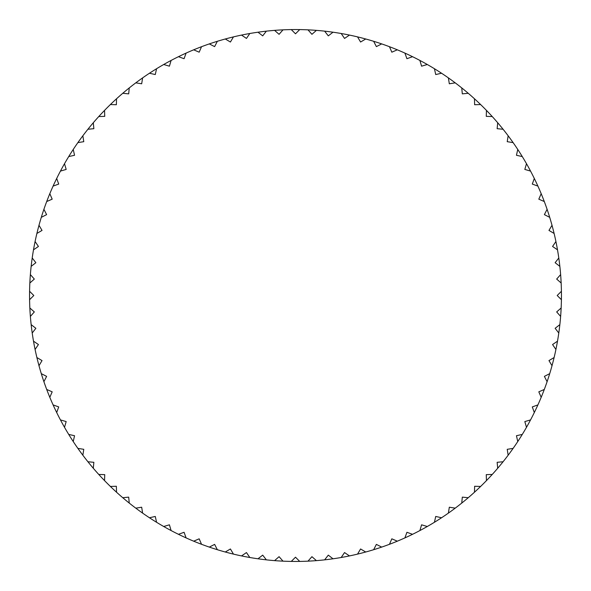 <?xml version="1.0" encoding="UTF-8"?>
<svg xmlns="http://www.w3.org/2000/svg" width="591" height="591" viewBox="0 0 591 591"><rect width="100%" height="100%" fill="white"/><g stroke="black" fill="none" stroke-linecap="round" stroke-linejoin="round"><path stroke-width="0.89" d="M29.587 299.718A265.95 265.95 0 0 1 29.55 295.5A265.95 265.95 0 0 1 29.587 291.282L33.805 295.5L29.587 299.718A265.95 265.95 0 0 0 29.846 307.985L34.322 311.93L30.37 316.414A265.95 265.95 0 0 0 31.153 324.636L35.866 328.3L32.209 333.014A265.95 265.95 0 0 0 33.502 341.184L38.437 344.538L35.083 349.473A265.95 265.95 0 0 0 36.886 357.54L42.027 360.584L38.991 365.718A265.95 265.95 0 0 0 41.296 373.66L46.615 376.371L43.904 381.69A265.95 265.95 0 0 0 46.704 389.462L52.185 391.833L49.814 397.315A265.95 265.95 0 0 0 53.094 404.901L58.708 406.926L56.692 412.54A265.95 265.95 0 0 0 60.445 419.906L66.177 421.575L64.508 427.308A265.95 265.95 0 0 0 68.719 434.422L74.547 435.722L73.24 441.551A265.95 265.95 0 0 0 77.886 448.384L83.782 449.323L82.851 455.218A265.95 265.95 0 0 0 87.919 461.748L93.858 462.31L93.297 468.257A265.95 265.95 0 0 0 98.763 474.455L104.733 474.639L104.548 480.609A265.95 265.95 0 0 0 110.391 486.452L116.361 486.267L116.545 492.237A265.95 265.95 0 0 0 122.743 497.703L128.69 497.142L129.252 503.081A265.95 265.95 0 0 0 135.782 508.149L141.677 507.218L142.616 513.114A265.95 265.95 0 0 0 149.449 517.76L155.278 516.453L156.578 522.281A265.95 265.95 0 0 0 163.692 526.492L169.425 524.823L171.095 530.555A265.95 265.95 0 0 0 178.46 534.308L184.074 532.292L186.099 537.906A265.95 265.95 0 0 0 193.685 541.186L199.167 538.815L201.538 544.296A265.95 265.95 0 0 0 209.31 547.096L214.629 544.385L217.34 549.704A265.95 265.95 0 0 0 225.282 552.009L230.416 548.973L233.46 554.114A265.95 265.95 0 0 0 241.527 555.917L246.462 552.563L249.816 557.498A265.95 265.95 0 0 0 257.986 558.79L262.7 555.134L266.364 559.847A265.95 265.95 0 0 0 274.586 560.63L279.07 556.678L283.015 561.154A265.95 265.95 0 0 0 291.282 561.413L295.5 557.195L299.718 561.413A265.95 265.95 0 0 0 307.985 561.154L311.93 556.678L316.414 560.63A265.95 265.95 0 0 0 324.636 559.847L328.3 555.134L333.014 558.79A265.95 265.95 0 0 0 341.184 557.498L344.538 552.563L349.473 555.917A265.95 265.95 0 0 0 357.54 554.114L360.584 548.973L365.718 552.009A265.95 265.95 0 0 0 373.66 549.704L376.371 544.385L381.69 547.096A265.95 265.95 0 0 0 389.462 544.296L391.833 538.815L397.315 541.186A265.95 265.95 0 0 0 404.901 537.906L406.926 532.292L412.54 534.308A265.95 265.95 0 0 0 419.906 530.555L421.575 524.823L427.308 526.492A265.95 265.95 0 0 0 434.422 522.281L435.722 516.453L441.551 517.76A265.95 265.95 0 0 0 448.384 513.114L449.323 507.218L455.218 508.149A265.95 265.95 0 0 0 461.748 503.081L462.31 497.142L468.257 497.703A265.95 265.95 0 0 0 474.455 492.237L474.639 486.267L480.609 486.452A265.95 265.95 0 0 0 486.452 480.609L486.267 474.639L492.237 474.455A265.95 265.95 0 0 0 497.703 468.257L497.142 462.31L503.081 461.748A265.95 265.95 0 0 0 508.149 455.218L507.218 449.323L513.114 448.384A265.95 265.95 0 0 0 517.76 441.551L516.453 435.722L522.281 434.422A265.95 265.95 0 0 0 526.492 427.308L524.823 421.575L530.555 419.906A265.95 265.95 0 0 0 534.308 412.54L532.292 406.926L537.906 404.901A265.95 265.95 0 0 0 541.186 397.315L538.815 391.833L544.296 389.462A265.95 265.95 0 0 0 547.096 381.69L544.385 376.371L549.704 373.66A265.95 265.95 0 0 0 552.009 365.718L548.973 360.584L554.114 357.54A265.95 265.95 0 0 0 555.917 349.473L552.563 344.538L557.498 341.184A265.95 265.95 0 0 0 558.79 333.014L555.134 328.3L559.847 324.636A265.95 265.95 0 0 0 560.63 316.414L556.678 311.93L561.154 307.985A265.95 265.95 0 0 1 560.63 316.414M29.846 283.015A265.95 265.95 0 0 1 30.37 274.586L34.322 279.07L29.846 283.015A265.95 265.95 0 0 0 29.587 291.282M31.153 266.364A265.95 265.95 0 0 1 32.209 257.986L35.866 262.7L31.153 266.364A265.95 265.95 0 0 0 30.37 274.586M33.502 249.816A265.95 265.95 0 0 1 35.083 241.527L38.437 246.462L33.502 249.816A265.95 265.95 0 0 0 32.209 257.986M36.886 233.46A265.95 265.95 0 0 1 38.991 225.282L42.027 230.416L36.886 233.46A265.95 265.95 0 0 0 35.083 241.527M41.296 217.34A265.95 265.95 0 0 1 43.904 209.31L46.615 214.629L41.296 217.34A265.95 265.95 0 0 0 38.991 225.282M46.704 201.538A265.95 265.95 0 0 1 49.814 193.685L52.185 199.167L46.704 201.538A265.95 265.95 0 0 0 43.904 209.31M53.094 186.099A265.95 265.95 0 0 1 56.692 178.46L58.708 184.074L53.094 186.099A265.95 265.95 0 0 0 49.814 193.685M60.445 171.095A265.95 265.95 0 0 1 64.508 163.692L66.177 169.425L60.445 171.095A265.95 265.95 0 0 0 56.692 178.46M68.719 156.578A265.95 265.95 0 0 1 73.24 149.449L74.547 155.278L68.719 156.578A265.95 265.95 0 0 0 64.508 163.692M77.886 142.616A265.95 265.95 0 0 1 82.851 135.782L83.782 141.677L77.886 142.616A265.95 265.95 0 0 0 73.24 149.449M87.919 129.252A265.95 265.95 0 0 1 93.297 122.743L93.858 128.69L87.919 129.252A265.95 265.95 0 0 0 82.851 135.782M98.763 116.545A265.95 265.95 0 0 1 104.548 110.391L104.733 116.361L98.763 116.545A265.95 265.95 0 0 0 93.297 122.743M110.391 104.548A265.95 265.95 0 0 1 116.545 98.763L116.361 104.733L110.391 104.548A265.95 265.95 0 0 0 104.548 110.391M122.743 93.297A265.95 265.95 0 0 1 129.252 87.919L128.69 93.858L122.743 93.297A265.95 265.95 0 0 0 116.545 98.763M135.782 82.851A265.95 265.95 0 0 1 142.616 77.886L141.677 83.782L135.782 82.851A265.95 265.95 0 0 0 129.252 87.919M149.449 73.24A265.95 265.95 0 0 1 156.578 68.719L155.278 74.547L149.449 73.24A265.95 265.95 0 0 0 142.616 77.886M163.692 64.508A265.95 265.95 0 0 1 171.095 60.445L169.425 66.177L163.692 64.508A265.95 265.95 0 0 0 156.578 68.719M178.46 56.692A265.95 265.95 0 0 1 186.099 53.094L184.074 58.708L178.46 56.692A265.95 265.95 0 0 0 171.095 60.445M193.685 49.814A265.95 265.95 0 0 1 201.538 46.704L199.167 52.185L193.685 49.814A265.95 265.95 0 0 0 186.099 53.094M209.31 43.904A265.95 265.95 0 0 1 217.34 41.296L214.629 46.615L209.31 43.904A265.95 265.95 0 0 0 201.538 46.704M225.282 38.991A265.95 265.95 0 0 1 233.46 36.886L230.416 42.027L225.282 38.991A265.95 265.95 0 0 0 217.34 41.296M241.527 35.083A265.95 265.95 0 0 1 249.816 33.502L246.462 38.437L241.527 35.083A265.95 265.95 0 0 0 233.46 36.886M257.986 32.209A265.95 265.95 0 0 1 266.364 31.153L262.7 35.866L257.986 32.209A265.95 265.95 0 0 0 249.816 33.502M274.586 30.37A265.95 265.95 0 0 1 283.015 29.846L279.07 34.322L274.586 30.37A265.95 265.95 0 0 0 266.364 31.153M291.282 29.587A265.95 265.95 0 0 1 299.718 29.587L295.5 33.805L291.282 29.587A265.95 265.95 0 0 0 283.015 29.846M307.985 29.846A265.95 265.95 0 0 1 316.414 30.37L311.93 34.322L307.985 29.846A265.95 265.95 0 0 0 299.718 29.587M324.636 31.153A265.95 265.95 0 0 1 333.014 32.209L328.3 35.866L324.636 31.153A265.95 265.95 0 0 0 316.414 30.37M341.184 33.502A265.95 265.95 0 0 1 349.473 35.083L344.538 38.437L341.184 33.502A265.95 265.95 0 0 0 333.014 32.209M357.54 36.886A265.95 265.95 0 0 1 365.718 38.991L360.584 42.027L357.54 36.886A265.95 265.95 0 0 0 349.473 35.083M373.66 41.296A265.95 265.95 0 0 1 381.69 43.904L376.371 46.615L373.66 41.296A265.95 265.95 0 0 0 365.718 38.991M389.462 46.704A265.95 265.95 0 0 1 397.315 49.814L391.833 52.185L389.462 46.704A265.95 265.95 0 0 0 381.69 43.904M404.901 53.094A265.95 265.95 0 0 1 412.54 56.692L406.926 58.708L404.901 53.094A265.95 265.95 0 0 0 397.315 49.814M419.906 60.445A265.95 265.95 0 0 1 427.308 64.508L421.575 66.177L419.906 60.445A265.95 265.95 0 0 0 412.54 56.692M434.422 68.719A265.95 265.95 0 0 1 441.551 73.24L435.722 74.547L434.422 68.719A265.95 265.95 0 0 0 427.308 64.508M448.384 77.886A265.95 265.95 0 0 1 455.218 82.851L449.323 83.782L448.384 77.886A265.95 265.95 0 0 0 441.551 73.24M461.748 87.919A265.95 265.95 0 0 1 468.257 93.297L462.31 93.858L461.748 87.919A265.95 265.95 0 0 0 455.218 82.851M474.455 98.763A265.95 265.95 0 0 1 480.609 104.548L474.639 104.733L474.455 98.763A265.95 265.95 0 0 0 468.257 93.297M486.452 110.391A265.95 265.95 0 0 1 492.237 116.545L486.267 116.361L486.452 110.391A265.95 265.95 0 0 0 480.609 104.548M497.703 122.743A265.95 265.95 0 0 1 503.081 129.252L497.142 128.69L497.703 122.743A265.95 265.95 0 0 0 492.237 116.545M508.149 135.782A265.95 265.95 0 0 1 513.114 142.616L507.218 141.677L508.149 135.782A265.95 265.95 0 0 0 503.081 129.252M517.76 149.449A265.95 265.95 0 0 1 522.281 156.578L516.453 155.278L517.76 149.449A265.95 265.95 0 0 0 513.114 142.616M526.492 163.692A265.95 265.95 0 0 1 530.555 171.095L524.823 169.425L526.492 163.692A265.95 265.95 0 0 0 522.281 156.578M534.308 178.46A265.95 265.95 0 0 1 537.906 186.099L532.292 184.074L534.308 178.46A265.95 265.95 0 0 0 530.555 171.095M541.186 193.685A265.95 265.95 0 0 1 544.296 201.538L538.815 199.167L541.186 193.685A265.95 265.95 0 0 0 537.906 186.099M547.096 209.31A265.95 265.95 0 0 1 549.704 217.34L544.385 214.629L547.096 209.31A265.95 265.95 0 0 0 544.296 201.538M552.009 225.282A265.95 265.95 0 0 1 554.114 233.46L548.973 230.416L552.009 225.282A265.95 265.95 0 0 0 549.704 217.34M555.917 241.527A265.95 265.95 0 0 1 557.498 249.816L552.563 246.462L555.917 241.527A265.95 265.95 0 0 0 554.114 233.46M558.79 257.986A265.95 265.95 0 0 1 559.847 266.364L555.134 262.7L558.79 257.986A265.95 265.95 0 0 0 557.498 249.816M560.63 274.586A265.95 265.95 0 0 1 561.154 283.015L556.678 279.07L560.63 274.586A265.95 265.95 0 0 0 559.847 266.364M561.154 307.985A265.95 265.95 0 0 0 561.413 299.718L557.195 295.5L561.413 291.282A265.95 265.95 0 0 0 561.154 283.015M561.413 291.282A265.95 265.95 0 0 1 561.45 295.5A265.95 265.95 0 0 1 561.413 299.718M559.847 324.636A265.95 265.95 0 0 1 558.79 333.014M557.498 341.184A265.95 265.95 0 0 1 555.917 349.473M554.114 357.54A265.95 265.95 0 0 1 552.009 365.718M549.704 373.66A265.95 265.95 0 0 1 547.096 381.69M544.296 389.462A265.95 265.95 0 0 1 541.186 397.315M537.906 404.901A265.95 265.95 0 0 1 534.308 412.54M530.555 419.906A265.95 265.95 0 0 1 526.492 427.308M522.281 434.422A265.95 265.95 0 0 1 517.76 441.551M513.114 448.384A265.95 265.95 0 0 1 508.149 455.218M503.081 461.748A265.95 265.95 0 0 1 497.703 468.257M492.237 474.455A265.95 265.95 0 0 1 486.452 480.609M480.609 486.452A265.95 265.95 0 0 1 474.455 492.237M468.257 497.703A265.95 265.95 0 0 1 461.748 503.081M455.218 508.149A265.95 265.95 0 0 1 448.384 513.114M441.551 517.76A265.95 265.95 0 0 1 434.422 522.281M427.308 526.492A265.95 265.95 0 0 1 419.906 530.555M412.54 534.308A265.95 265.95 0 0 1 404.901 537.906M397.315 541.186A265.95 265.95 0 0 1 389.462 544.296M381.69 547.096A265.95 265.95 0 0 1 373.66 549.704M365.718 552.009A265.95 265.95 0 0 1 357.54 554.114M349.473 555.917A265.95 265.95 0 0 1 341.184 557.498M333.014 558.79A265.95 265.95 0 0 1 324.636 559.847M316.414 560.63A265.95 265.95 0 0 1 307.985 561.154M299.718 561.413A265.95 265.95 0 0 1 291.282 561.413M283.015 561.154A265.95 265.95 0 0 1 274.586 560.63M266.364 559.847A265.95 265.95 0 0 1 257.986 558.79M249.816 557.498A265.95 265.95 0 0 1 241.527 555.917M233.46 554.114A265.95 265.95 0 0 1 225.282 552.009M217.34 549.704A265.95 265.95 0 0 1 209.31 547.096M201.538 544.296A265.95 265.95 0 0 1 193.685 541.186M186.099 537.906A265.95 265.95 0 0 1 178.46 534.308M171.095 530.555A265.95 265.95 0 0 1 163.692 526.492M156.578 522.281A265.95 265.95 0 0 1 149.449 517.76M142.616 513.114A265.95 265.95 0 0 1 135.782 508.149M129.252 503.081A265.95 265.95 0 0 1 122.743 497.703M116.545 492.237A265.95 265.95 0 0 1 110.391 486.452M104.548 480.609A265.95 265.95 0 0 1 98.763 474.455M93.297 468.257A265.95 265.95 0 0 1 87.919 461.748M82.851 455.218A265.95 265.95 0 0 1 77.886 448.384M73.24 441.551A265.95 265.95 0 0 1 68.719 434.422M64.508 427.308A265.95 265.95 0 0 1 60.445 419.906M56.692 412.54A265.95 265.95 0 0 1 53.094 404.901M49.814 397.315A265.95 265.95 0 0 1 46.704 389.462M43.904 381.69A265.95 265.95 0 0 1 41.296 373.66M38.991 365.718A265.95 265.95 0 0 1 36.886 357.54M35.083 349.473A265.95 265.95 0 0 1 33.502 341.184M32.209 333.014A265.95 265.95 0 0 1 31.153 324.636M30.37 316.414A265.95 265.95 0 0 1 29.846 307.985"/></g></svg>
